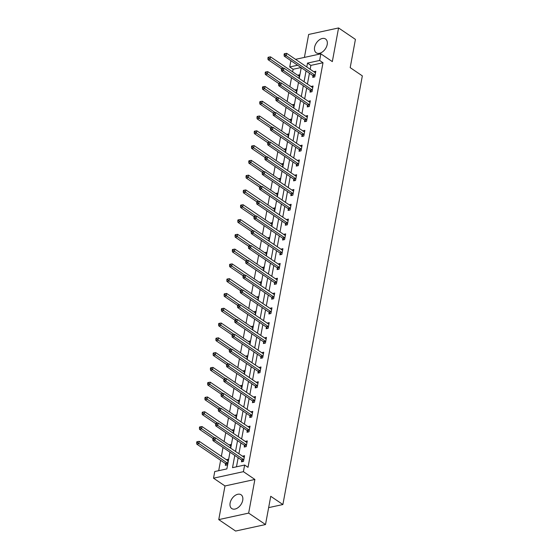 <?xml version="1.0" encoding="UTF-8"?>
<svg xmlns="http://www.w3.org/2000/svg" width="559" height="559" viewBox="0 0 559 559"><rect width="100%" height="100%" fill="white"/><g stroke="black" fill="none" stroke-linecap="round" stroke-linejoin="round"><path stroke-width="0.84" d="M314.591 47.27A8.322 5.373 -55.8 0 0 316.219 52.784A8.322 5.373 -55.8 0 0 322.634 51.784A8.322 5.373 -55.8 0 0 327.197 44.524A8.322 5.373 -55.8 0 0 325.562 39.011A8.322 5.373 -55.8 0 0 319.154 40.003A8.322 5.373 -55.8 0 0 314.591 47.27M230.119 503.037A8.322 5.373 -55.8 0 0 231.747 508.55A8.322 5.373 -55.8 0 0 238.162 507.551A8.322 5.373 -55.8 0 0 242.725 500.291A8.322 5.373 -55.8 0 0 241.097 494.778A8.322 5.373 -55.8 0 0 234.682 495.77A8.322 5.373 -55.8 0 0 230.119 503.037M301.015 67.534L293.105 69.253L289.73 66.968L290.897 60.672M268.648 507.628L282.889 504.532L362.337 75.877L350.193 67.639L355.426 39.389L338.565 27.95L308.666 34.455L304.41 57.402M282.889 504.532L270.745 496.294L265.511 524.545L235.612 531.05L218.751 519.611L248.65 513.106L254.883 479.454L243.417 471.67L213.517 478.183L214.747 471.544L226.87 468.903L229.973 452.161M254.883 479.454L224.984 485.96L218.751 519.611M224.984 485.96L213.517 478.183M293.105 69.253L292.623 71.845M291.532 77.75L289.883 86.631M288.786 92.535L287.144 101.424M286.047 107.321L284.398 116.209M283.308 122.114L281.659 130.995M280.569 136.899L278.92 145.787M277.823 151.685L276.181 160.573M275.084 166.477L273.435 175.358M272.345 181.263L270.696 190.151M269.606 196.048L267.957 204.936M266.86 210.834L265.218 219.722M264.121 225.626L262.478 234.514M261.381 240.412L259.732 249.3M258.642 255.197L256.993 264.086M255.903 269.99L254.254 278.871M253.157 284.776L251.515 293.664M250.418 299.561L248.769 308.449M247.679 314.354L246.03 323.235M244.94 329.139L243.291 338.027M242.194 343.925L240.552 352.813M239.455 358.717L237.806 367.598M236.716 373.503L235.066 382.391M233.976 388.288L232.327 397.176M231.23 403.081L229.588 411.962M228.491 417.866L226.842 426.755M225.752 432.652L224.103 441.54M223.013 447.445L221.364 456.326M220.623 460.309L218.702 470.685M265.511 524.545L248.65 513.106M225.598 463.816L225.312 465.354L227.331 464.913L228.386 459.225L226.36 459.715M230.462 448.018L231.126 444.44L229.099 444.929M233.208 433.232L233.872 429.647L231.838 430.144M235.947 418.446L236.611 414.862L234.577 415.351M238.686 403.654L239.35 400.076L237.323 400.565M241.425 388.868L242.089 385.284L240.063 385.78M244.171 374.083L244.835 370.498L242.802 370.987M246.91 359.29L247.574 355.713L245.541 356.202M249.649 344.505L250.313 340.92L248.287 341.416M252.388 329.719L253.052 326.135L251.026 326.624M255.135 314.934L255.798 311.349L253.765 311.838M257.874 300.141L258.537 296.556L256.504 297.053M260.613 285.356L261.277 281.771L259.25 282.26M263.352 270.57L264.016 266.985L261.989 267.475M266.091 255.777L266.762 252.193L264.728 252.689M268.837 240.992L269.501 237.407L267.468 237.896M271.576 226.206L272.24 222.622L270.214 223.111M274.315 211.414L274.979 207.836L272.953 208.325M277.054 196.628L277.718 193.044L275.692 193.533M279.8 181.843L280.464 178.258L278.431 178.747M282.54 167.05L283.203 163.473L281.17 163.962M285.279 152.265L285.942 148.68L283.916 149.169M288.018 137.479L288.682 133.894L286.655 134.384M290.764 122.687L291.428 119.109L289.394 119.598M293.503 107.901L294.167 104.316L292.133 104.812M296.242 93.115L296.906 89.531L294.879 90.02M298.981 78.323L299.645 74.745L297.619 75.234M234.794 455.431L232.523 467.673L244.646 465.039L248.021 467.324L323.004 62.748L310.881 65.382L310.161 69.26M309.427 73.243L307.422 84.053M306.688 88.029L304.683 98.838M303.942 102.814L301.944 113.624M301.203 117.607L299.198 128.416M298.464 132.392L296.459 143.202M295.725 147.178L293.72 157.987M292.979 161.97L290.98 172.78M290.24 176.756L288.234 187.565M287.501 191.541L285.495 202.351M284.762 206.334L282.756 217.144M282.016 221.119L280.017 231.929M279.276 235.905L277.271 246.715M276.537 250.691L274.532 261.507M273.798 265.483L271.793 276.293M271.052 280.269L269.054 291.078M268.313 295.054L266.308 305.864M265.574 309.847L263.568 320.656M262.835 324.632L260.829 335.442M260.096 339.418L258.09 350.227M257.35 354.21L255.351 365.02M254.611 368.996L252.605 379.806M251.871 383.781L249.866 394.591M249.132 398.574L247.127 409.384M246.386 413.36L244.388 424.169M243.647 428.145L241.642 438.955M240.908 442.938L238.903 453.747M238.169 457.723L236.478 466.814M241.761 460.302L241.474 461.832L243.493 461.399L244.549 455.711L242.522 456.2M244.5 445.516L244.213 447.046L246.239 446.606L247.288 440.918L245.261 441.407M247.239 430.723L246.959 432.261L248.979 431.821L250.034 426.133L248 426.622M249.985 415.938L249.698 417.468L251.718 417.035L252.773 411.347L250.739 411.836M252.724 401.152L252.437 402.683L254.457 402.242L255.512 396.555L253.486 397.044M255.463 386.36L255.177 387.897L257.203 387.457L258.251 381.769L256.225 382.258M258.202 371.574L257.923 373.112L259.942 372.671L260.997 366.984L258.964 367.473M260.948 356.789L260.662 358.319L262.681 357.879L263.736 352.191L261.703 352.687M263.687 341.996L263.401 343.533L265.42 343.093L266.475 337.405L264.449 337.895M266.426 327.211L266.14 328.748L268.159 328.308L269.214 322.62L267.188 323.109M269.165 312.425L268.886 313.955L270.905 313.515L271.96 307.827L269.927 308.323M271.912 297.633L271.625 299.17L273.644 298.73L274.7 293.042L272.666 293.531M274.651 282.847L274.364 284.384L276.384 283.944L277.439 278.256L275.412 278.745M277.39 268.061L277.103 269.592L279.123 269.152L280.178 263.464L278.151 263.96M280.129 253.269L279.849 254.806L281.869 254.366L282.924 248.678L280.891 249.167M282.868 238.483L282.588 240.021L284.608 239.58L285.663 233.893L283.63 234.382M285.614 223.698L285.328 225.228L287.347 224.788L288.402 219.1L286.376 219.596M288.353 208.905L288.067 210.443L290.086 210.002L291.141 204.314L289.115 204.804M291.092 194.12L290.806 195.657L292.832 195.217L293.88 189.529L291.854 190.018M293.831 179.334L293.552 180.864L295.571 180.424L296.626 174.743L294.593 175.233M296.577 164.542L296.291 166.079L298.31 165.639L299.365 159.951L297.332 160.44M299.317 149.756L299.03 151.293L301.049 150.853L302.105 145.165L300.078 145.654M302.056 134.971L301.769 136.501L303.796 136.068L304.844 130.38L302.817 130.869M304.795 120.185L304.515 121.715L306.535 121.275L307.59 115.587L305.556 116.076M307.541 105.392L307.254 106.93L309.274 106.49L310.329 100.802L308.295 101.291M310.28 90.607L309.993 92.137L312.013 91.704L313.068 86.016L311.042 86.505M313.019 75.821L312.733 77.352L314.752 76.911L315.807 71.224L313.781 71.713M295.529 59.338L320.859 53.825L332.326 61.602L338.565 27.95M320.859 53.825L319.629 60.456L307.506 63.097L306.793 66.975M323.004 62.748L319.629 60.456M244.646 465.039L243.417 471.67M297.64 65.242L289.73 66.968M230.706 448.185L232.712 437.376M233.452 433.4L235.451 422.59M236.191 418.607L238.197 407.797M238.931 403.822L240.936 393.012M241.67 389.036L243.675 378.226M244.416 374.244L246.414 363.434M247.155 359.458L249.153 348.648M249.894 344.672L251.899 333.863M252.633 329.887L254.638 319.07M255.372 315.094L257.378 304.285M258.118 300.309L260.117 289.499M260.857 285.523L262.863 274.714M263.596 270.731L265.602 259.921M266.336 255.945L268.341 245.135M269.082 241.16L271.08 230.35M271.821 226.367L273.826 215.557M274.56 211.582L276.565 200.772M277.299 196.796L279.304 185.986M280.045 182.003L282.043 171.194M282.784 167.218L284.79 156.408M285.523 152.432L287.529 141.623M288.262 137.64L290.268 126.83M291.008 122.854L293.007 112.045M293.748 108.069L295.746 97.259M296.487 93.276L298.492 82.466M299.226 78.491L301.231 67.681M306.053 70.951L304.047 81.761M303.313 85.744L301.308 96.553M300.574 100.529L298.569 111.339M297.828 115.315L295.83 126.124M295.089 130.1L293.084 140.917M292.35 144.893L290.345 155.702M289.611 159.678L287.606 170.488M286.865 174.464L284.866 185.274M284.126 189.256L282.12 200.066M281.387 204.042L279.381 214.852M278.648 218.828L276.642 229.637M275.901 233.62L273.903 244.43M273.162 248.406L271.164 259.215M270.423 263.191L268.418 274.001M267.684 277.984L265.679 288.793M264.945 292.769L262.94 303.579M262.199 307.555L260.201 318.364M259.46 322.347L257.454 333.157M256.721 337.133L254.715 347.943M253.982 351.918L251.976 362.728M251.236 366.711L249.237 377.521M248.496 381.497L246.491 392.306M245.757 396.282L243.752 407.092M243.018 411.075L241.013 421.884M240.272 425.86L238.274 436.67M237.533 440.646L235.528 451.455M310.881 65.382L307.506 63.097M244.122 457.227L242.529 456.144M227.96 460.742L226.367 459.666M230.699 445.956L229.106 444.88M246.861 442.435L245.268 441.358M233.438 431.171L231.852 430.088M249.6 427.649L248.014 426.573M236.177 416.378L234.591 415.302M252.34 412.863L250.753 411.787M238.924 401.593L237.33 400.517M255.079 398.078L253.493 396.995M241.663 386.807L240.07 385.724M257.825 383.285L256.232 382.209M244.402 372.014L242.816 370.938M260.564 368.5L258.971 367.424M247.141 357.229L245.555 356.153M263.303 353.714L261.717 352.631M249.88 342.443L248.294 341.36M266.042 338.922L264.456 337.846M252.626 327.651L251.033 326.575M268.788 324.136L267.195 323.06M255.365 312.865L253.772 311.789M271.527 309.351L269.934 308.268M258.104 298.08L256.518 296.997M274.266 294.558L272.68 293.482M260.843 283.287L259.257 282.211M277.005 279.773L275.419 278.696M263.589 268.502L261.996 267.426M279.752 264.987L278.158 263.904M266.329 253.716L264.735 252.633M282.491 250.194L280.897 249.118M269.068 238.924L267.481 237.848M285.23 235.409L283.644 234.333M271.807 224.138L270.221 223.062M287.969 220.623L286.383 219.54M274.553 209.352L272.96 208.269M290.715 205.831L289.122 204.755M277.292 194.56L275.699 193.484M293.454 191.045L291.861 189.969M280.031 179.774L278.445 178.698M296.193 176.26L294.607 175.177M282.77 164.989L281.184 163.913M298.932 161.467L297.346 160.391M285.516 150.203L283.923 149.12M301.678 146.682L300.085 145.606M288.255 135.411L286.662 134.335M304.417 131.896L302.824 130.813M290.994 120.625L289.408 119.549M307.157 117.104L305.57 116.027M293.734 105.84L292.147 104.757M309.896 102.318L308.309 101.242M296.473 91.047L294.886 89.971M312.635 87.532L311.049 86.456M299.219 76.262L297.626 75.185M315.381 72.747L313.788 71.664M243.78 459.861L243.689 459.736A1.069 0.678 77.7 0 0 243.451 459.498L214.984 440.192L215.425 437.816L243.892 457.129A1.069 0.678 77.7 0 0 244.157 457.234L244.262 457.241M242.676 461.573L241.67 460.176A1.069 0.678 77.7 0 0 241.432 459.938L212.965 440.625L214.984 440.192L213.636 439.018L213.811 438.067L213 438.242L212.825 439.192L213.636 439.018M212.825 439.192L212.965 440.625M215.425 437.816L213.811 438.067M228.107 460.763L227.995 460.749A1.069 0.678 -102.3 0 1 227.73 460.644L199.263 441.337L198.822 443.706L196.803 444.146L225.27 463.453A1.069 0.678 -102.3 0 1 225.508 463.697L226.514 465.088M197.474 442.532L197.648 441.582L196.838 441.757L196.663 442.707L197.474 442.532L227.289 463.013A1.069 0.678 -102.3 0 1 227.527 463.257L227.618 463.376M197.648 441.582L199.263 441.337M196.803 444.146L196.663 442.707M246.519 445.076L246.435 444.95A1.069 0.678 77.7 0 0 246.191 444.712L217.731 425.399L218.164 423.03L246.631 442.344A1.069 0.678 77.7 0 0 246.896 442.442L247.008 442.455M245.415 446.788L244.409 445.39A1.069 0.678 77.7 0 0 244.171 445.153L215.704 425.839L217.731 425.399L216.375 424.225L216.55 423.282L215.746 423.456L215.571 424.4L216.375 424.225M215.571 424.4L215.704 425.839M218.164 423.03L216.55 423.282M249.265 430.283L249.174 430.164A1.069 0.678 77.7 0 0 248.937 429.92L220.47 410.613L220.91 408.245L249.37 427.551A1.069 0.678 77.7 0 0 249.635 427.656L249.747 427.67M248.161 431.995L247.155 430.605A1.069 0.678 77.7 0 0 246.91 430.36L218.45 411.054L220.47 410.613L219.114 409.44L219.296 408.489L218.485 408.664L218.31 409.614L219.114 409.44M218.31 409.614L218.45 411.054M220.91 408.245L219.296 408.489M230.846 445.97L230.734 445.963A1.069 0.678 -102.3 0 1 230.469 445.858L202.002 426.545L201.568 428.921L199.542 429.361L212.965 438.459M200.213 427.747L200.388 426.796L199.584 426.971L199.409 427.921L200.213 427.747L214.824 437.914M200.388 426.796L202.002 426.545M199.542 429.361L199.409 427.921M233.585 431.185L233.473 431.171A1.069 0.678 -102.3 0 1 233.208 431.073L204.748 411.759L204.308 414.128L202.288 414.568L215.704 423.673M202.952 412.954L203.134 412.011L202.323 412.186L202.148 413.129L202.952 412.954L217.563 423.121M203.134 412.011L204.748 411.759M202.288 414.568L202.148 413.129M252.004 415.498L251.913 415.372A1.069 0.678 77.7 0 0 251.676 415.134L223.209 395.828L223.649 393.452L252.116 412.766A1.069 0.678 77.7 0 0 252.382 412.87L252.486 412.877M250.9 417.21L249.894 415.812A1.069 0.678 77.7 0 0 249.656 415.575L221.189 396.261L223.209 395.828L221.86 394.654L222.035 393.704L221.224 393.878L221.05 394.829L221.86 394.654M221.05 394.829L221.189 396.261M223.649 393.452L222.035 393.704M254.743 400.712L254.652 400.586A1.069 0.678 77.7 0 0 254.415 400.349L225.948 381.035L226.388 378.667L254.855 397.98A1.069 0.678 77.7 0 0 255.121 398.078L255.225 398.092M253.639 402.424L252.633 401.027A1.069 0.678 77.7 0 0 252.395 400.789L223.928 381.476L225.948 381.035L224.599 379.861L224.774 378.918L223.963 379.093L223.789 380.036L224.599 379.861M223.789 380.036L223.928 381.476M226.388 378.667L224.774 378.918M257.482 385.92L257.399 385.801A1.069 0.678 77.7 0 0 257.154 385.556L228.687 366.25L229.127 363.881L257.594 383.188A1.069 0.678 77.7 0 0 257.86 383.292L257.972 383.306M256.378 387.632L255.372 386.241A1.069 0.678 77.7 0 0 255.135 385.996L226.668 366.69L228.687 366.25L227.338 365.076L227.513 364.126L226.709 364.3L226.528 365.251L227.338 365.076M226.528 365.251L226.668 366.69M229.127 363.881L227.513 364.126M236.324 416.399L236.219 416.385A1.069 0.678 -102.3 0 1 235.954 416.28L207.487 396.974L207.047 399.343L205.027 399.783L218.443 408.881M205.698 398.169L205.873 397.218L205.062 397.393L204.887 398.343L205.698 398.169L220.302 408.336M205.873 397.218L207.487 396.974M205.027 399.783L204.887 398.343M239.063 401.607L238.959 401.6A1.069 0.678 -102.3 0 1 238.693 401.495L210.226 382.181L209.786 384.557L207.766 384.997L221.182 394.095M208.437 383.383L208.612 382.433L207.801 382.608L207.627 383.558L208.437 383.383L223.048 393.55M208.612 382.433L210.226 382.181M207.766 384.997L207.627 383.558M241.809 386.821L241.698 386.807A1.069 0.678 -102.3 0 1 241.432 386.709L212.965 367.396L212.532 369.765L210.505 370.205L223.928 379.309M211.176 368.591L211.351 367.647L210.547 367.822L210.366 368.765L211.176 368.591L225.787 378.757M211.351 367.647L212.965 367.396M210.505 370.205L210.366 368.765M260.221 371.134L260.138 371.008A1.069 0.678 77.7 0 0 259.9 370.771L231.433 351.464L231.873 349.089L260.333 368.402A1.069 0.678 77.7 0 0 260.599 368.507L260.711 368.514M259.117 372.846L258.118 371.449A1.069 0.678 77.7 0 0 257.874 371.211L229.414 351.904L231.433 351.464L230.077 350.29L230.252 349.34L229.449 349.515L229.274 350.465L230.077 350.29M229.274 350.465L229.414 351.904M231.873 349.089L230.252 349.34M244.549 372.035L244.437 372.021A1.069 0.678 -102.3 0 1 244.171 371.917L215.711 352.61L215.271 354.979L213.252 355.419L226.668 364.524M213.915 353.805L214.097 352.855L213.286 353.036L213.112 353.98L213.915 353.805L228.526 363.972M214.097 352.855L215.711 352.61M213.252 355.419L213.112 353.98M262.968 356.349L262.877 356.223A1.069 0.678 77.7 0 0 262.639 355.985L234.172 336.672L234.612 334.303L263.079 353.616A1.069 0.678 77.7 0 0 263.345 353.714L263.45 353.728M261.864 358.06L260.857 356.663A1.069 0.678 77.7 0 0 260.62 356.425L232.153 337.112L234.172 336.672L232.823 335.498L232.998 334.555L232.188 334.729L232.013 335.673L232.823 335.498M232.013 335.673L232.153 337.112M234.612 334.303L232.998 334.555M247.288 357.243L247.183 357.236A1.069 0.678 -102.3 0 1 246.917 357.131L218.45 337.825L218.01 340.193L215.991 340.634L229.407 349.731M216.661 339.02L216.836 338.069L216.026 338.244L215.851 339.194L216.661 339.02L231.265 349.186M216.836 338.069L218.45 337.825M215.991 340.634L215.851 339.194M265.707 341.556L265.616 341.437A1.069 0.678 77.7 0 0 265.378 341.2L236.911 321.886L237.351 319.517L265.818 338.824A1.069 0.678 77.7 0 0 266.084 338.929L266.189 338.943M264.603 343.275L263.596 341.877A1.069 0.678 77.7 0 0 263.359 341.633L234.892 322.326L236.911 321.886L235.563 320.712L235.737 319.762L234.927 319.937L234.752 320.887L235.563 320.712M234.752 320.887L234.892 322.326M237.351 319.517L235.737 319.762M250.027 342.457L249.922 342.443A1.069 0.678 -102.3 0 1 249.656 342.346L221.189 323.032L220.749 325.401L218.73 325.841L232.146 334.946M219.401 324.227L219.575 323.284L218.765 323.458L218.59 324.409L219.401 324.227L234.004 334.394M219.575 323.284L221.189 323.032M218.73 325.841L218.59 324.409M268.446 326.77L268.355 326.645A1.069 0.678 77.7 0 0 268.117 326.407L239.65 307.101L240.091 304.725L268.558 324.038A1.069 0.678 77.7 0 0 268.823 324.143L268.935 324.15M267.342 328.482L266.336 327.085A1.069 0.678 77.7 0 0 266.098 326.847L237.631 307.541L239.65 307.101L238.302 305.927L238.476 304.976L237.673 305.151L237.491 306.101L238.302 305.927M237.491 306.101L237.631 307.541M240.091 304.725L238.476 304.976M252.773 327.672L252.661 327.658A1.069 0.678 -102.3 0 1 252.395 327.553L223.928 308.247L223.488 310.615L221.469 311.056L234.892 320.16M222.14 309.441L222.314 308.491L221.511 308.673L221.329 309.616L222.14 309.441L236.75 319.608M222.314 308.491L223.928 308.247M221.469 311.056L221.329 309.616M271.185 311.985L271.101 311.859A1.069 0.678 77.7 0 0 270.863 311.622L242.396 292.308L242.837 289.939L271.297 309.253A1.069 0.678 77.7 0 0 271.562 309.351L271.674 309.365M270.081 313.697L269.082 312.299A1.069 0.678 77.7 0 0 268.837 312.062L240.377 292.748L242.396 292.308L241.041 291.134L241.215 290.191L240.412 290.366L240.237 291.309L241.041 291.134M240.237 291.309L240.377 292.748M242.837 289.939L241.215 290.191M255.512 312.879L255.4 312.872A1.069 0.678 -102.3 0 1 255.135 312.767L226.674 293.461L226.234 295.83L224.215 296.27L237.631 305.368M224.879 294.656L225.053 293.706L224.25 293.88L224.075 294.831L224.879 294.656L239.49 304.823M225.053 293.706L226.674 293.461M224.215 296.27L224.075 294.831M273.931 297.192L273.84 297.074A1.069 0.678 77.7 0 0 273.603 296.836L245.135 277.523L245.576 275.154L274.043 294.46A1.069 0.678 77.7 0 0 274.301 294.565L274.413 294.579M272.827 298.911L271.821 297.514A1.069 0.678 77.7 0 0 271.583 297.269L243.116 277.963L245.135 277.523L243.787 276.349L243.962 275.398L243.151 275.58L242.976 276.523L243.787 276.349M242.976 276.523L243.116 277.963M245.576 275.154L243.962 275.398M258.251 298.094L258.139 298.08A1.069 0.678 -102.3 0 1 257.881 297.982L229.414 278.668L228.973 281.037L226.954 281.477L240.37 290.582M227.625 279.863L227.799 278.92L226.989 279.095L226.814 280.045L227.625 279.863L242.229 290.03M227.799 278.92L229.414 278.668M226.954 281.477L226.814 280.045M276.67 282.407L276.579 282.281A1.069 0.678 77.7 0 0 276.342 282.043L247.875 262.737L248.315 260.368L276.782 279.675A1.069 0.678 77.7 0 0 277.047 279.779L277.152 279.786M275.566 284.119L274.56 282.721A1.069 0.678 77.7 0 0 274.322 282.484L245.855 263.177L247.875 262.737L246.526 261.563L246.701 260.613L245.89 260.787L245.715 261.738L246.526 261.563M245.715 261.738L245.855 263.177M248.315 260.368L246.701 260.613M260.99 283.308L260.885 283.294A1.069 0.678 -102.3 0 1 260.62 283.189L232.153 263.883L231.712 266.252L229.693 266.692L243.109 275.797M230.364 265.078L230.539 264.127L229.728 264.309L229.553 265.252L230.364 265.078L244.968 275.245M230.539 264.127L232.153 263.883M229.693 266.692L229.553 265.252M279.409 267.621L279.318 267.495A1.069 0.678 77.7 0 0 279.081 267.258L250.614 247.944L251.054 245.576L279.521 264.889A1.069 0.678 77.7 0 0 279.786 264.987L279.898 265.001M278.305 269.333L277.299 267.936A1.069 0.678 77.7 0 0 277.061 267.698L248.594 248.385L250.614 247.944L249.265 246.771L249.44 245.827L248.636 246.002L248.455 246.952L249.265 246.771M248.455 246.952L248.594 248.385M251.054 245.576L249.44 245.827M263.736 268.516L263.624 268.509A1.069 0.678 -102.3 0 1 263.359 268.404L234.892 249.097L234.452 251.466L232.432 251.906L245.848 261.004M233.103 250.292L233.278 249.342L232.474 249.517L232.292 250.467L233.103 250.292L247.714 260.459M233.278 249.342L234.892 249.097M232.432 251.906L232.292 250.467M282.148 252.829L282.064 252.71A1.069 0.678 77.7 0 0 281.82 252.472L253.36 233.159L253.793 230.79L282.26 250.097A1.069 0.678 77.7 0 0 282.526 250.201L282.637 250.215M281.044 254.548L280.045 253.15A1.069 0.678 77.7 0 0 279.8 252.913L251.333 233.599L253.36 233.159L252.004 231.985L252.179 231.035L251.375 231.216L251.201 232.16L252.004 231.985M251.201 232.16L251.333 233.599M253.793 230.79L252.179 231.035M266.475 253.73L266.363 253.716A1.069 0.678 -102.3 0 1 266.098 253.618L237.631 234.305L237.198 236.674L235.178 237.114L248.594 246.219M235.842 235.5L236.017 234.556L235.213 234.731L235.039 235.681L235.842 235.5L250.453 245.667M236.017 234.556L237.631 234.305M235.178 237.114L235.039 235.681M284.894 238.043L284.804 237.924A1.069 0.678 77.7 0 0 284.566 237.68L256.099 218.373L256.539 216.005L285.006 235.311A1.069 0.678 77.7 0 0 285.265 235.416L285.376 235.423M283.79 239.755L282.784 238.358A1.069 0.678 77.7 0 0 282.547 238.12L254.079 218.814L256.099 218.373L254.743 217.199L254.925 216.249L254.114 216.424L253.94 217.374L254.743 217.199M253.94 217.374L254.079 218.814M256.539 216.005L254.925 216.249M269.214 238.945L269.103 238.931A1.069 0.678 -102.3 0 1 268.844 238.833L240.377 219.519L239.937 221.888L237.917 222.328L251.333 231.433M238.581 220.714L238.763 219.764L237.952 219.946L237.778 220.889L238.581 220.714L253.192 230.881M238.763 219.764L240.377 219.519M237.917 222.328L237.778 220.889M287.633 223.258L287.543 223.132A1.069 0.678 77.7 0 0 287.305 222.894L258.838 203.581L259.278 201.212L287.745 220.526A1.069 0.678 77.7 0 0 288.011 220.623L288.116 220.637M286.529 224.97L285.523 223.572A1.069 0.678 77.7 0 0 285.286 223.334L256.819 204.021L258.838 203.581L257.489 202.407L257.664 201.464L256.854 201.638L256.679 202.589L257.489 202.407M256.679 202.589L256.819 204.021M259.278 201.212L257.664 201.464M271.953 224.152L271.849 224.145A1.069 0.678 -102.3 0 1 271.583 224.04L243.116 204.734L242.676 207.103L240.656 207.543L254.072 216.64M241.327 205.929L241.502 204.978L240.691 205.153L240.517 206.103L241.327 205.929L255.931 216.095M241.502 204.978L243.116 204.734M240.656 207.543L240.517 206.103M290.373 208.472L290.282 208.346A1.069 0.678 77.7 0 0 290.044 208.109L261.577 188.795L262.017 186.427L290.484 205.733A1.069 0.678 77.7 0 0 290.75 205.838L290.862 205.852M289.269 210.184L288.262 208.786A1.069 0.678 77.7 0 0 288.025 208.549L259.558 189.235L261.577 188.795L260.228 187.621L260.403 186.671L259.593 186.853L259.418 187.796L260.228 187.621M259.418 187.796L259.558 189.235M262.017 186.427L260.403 186.671M274.7 209.366L274.588 209.359A1.069 0.678 -102.3 0 1 274.322 209.255L245.855 189.941L245.415 192.31L243.396 192.75L256.812 201.855M244.066 191.136L244.241 190.193L243.431 190.367L243.256 191.318L244.066 191.136L258.677 201.31M244.241 190.193L245.855 189.941M243.396 192.75L243.256 191.318M293.112 193.68L293.028 193.561A1.069 0.678 77.7 0 0 292.783 193.316L264.323 174.01L264.756 171.641L293.223 190.947A1.069 0.678 77.7 0 0 293.489 191.052L293.601 191.059M292.008 195.391L291.001 194.001A1.069 0.678 77.7 0 0 290.764 193.756L262.297 174.45L264.323 174.01L262.968 172.836L263.142 171.886L262.339 172.06L262.164 173.01L262.968 172.836M262.164 173.01L262.297 174.45M264.756 171.641L263.142 171.886M277.439 194.581L277.327 194.567A1.069 0.678 -102.3 0 1 277.061 194.469L248.594 175.156L248.161 177.524L246.135 177.965L259.558 187.069M246.805 176.351L246.98 175.407L246.177 175.582L246.002 176.525L246.805 176.351L261.416 186.517M246.98 175.407L248.594 175.156M246.135 177.965L246.002 176.525M295.858 178.894L295.767 178.768A1.069 0.678 77.7 0 0 295.529 178.531L267.062 159.217L267.502 156.848L295.963 176.162A1.069 0.678 77.7 0 0 296.228 176.26L296.34 176.274M294.754 180.606L293.748 179.208A1.069 0.678 77.7 0 0 293.51 178.971L265.043 159.657L267.062 159.217L265.707 158.043L265.888 157.1L265.078 157.275L264.903 158.225L265.707 158.043M264.903 158.225L265.043 159.657M267.502 156.848L265.888 157.1M280.178 179.788L280.066 179.781A1.069 0.678 -102.3 0 1 279.807 179.677L251.34 160.37L250.9 162.739L248.881 163.179L262.297 172.277M249.545 161.565L249.726 160.615L248.916 160.789L248.741 161.74L249.545 161.565L264.155 171.732M249.726 160.615L251.34 160.37M248.881 163.179L248.741 161.74M298.597 164.108L298.506 163.983A1.069 0.678 77.7 0 0 298.268 163.745L269.801 144.432L270.242 142.063L298.709 161.376A1.069 0.678 77.7 0 0 298.974 161.474L299.079 161.488M297.493 165.82L296.487 164.423A1.069 0.678 77.7 0 0 296.249 164.185L267.782 144.872L269.801 144.432L268.453 143.258L268.627 142.307L267.817 142.489L267.642 143.432L268.453 143.258M267.642 143.432L267.782 144.872M270.242 142.063L268.627 142.307M282.917 165.003L282.812 164.996A1.069 0.678 -102.3 0 1 282.547 164.891L254.079 145.578L253.639 147.953L251.62 148.387L265.036 157.491M252.291 146.779L252.465 145.829L251.655 146.004L251.48 146.954L252.291 146.779L266.895 156.946M252.465 145.829L254.079 145.578M251.62 148.387L251.48 146.954M301.336 149.316L301.245 149.197A1.069 0.678 77.7 0 0 301.008 148.953L272.54 129.646L272.981 127.277L301.448 146.584A1.069 0.678 77.7 0 0 301.713 146.689L301.818 146.696M300.232 151.028L299.226 149.637A1.069 0.678 77.7 0 0 298.988 149.393L270.521 130.086L272.54 129.646L271.192 128.472L271.367 127.522L270.556 127.697L270.381 128.647L271.192 128.472M270.381 128.647L270.521 130.086M272.981 127.277L271.367 127.522M285.656 150.217L285.551 150.203A1.069 0.678 -102.3 0 1 285.286 150.105L256.819 130.792L256.378 133.161L254.359 133.601L267.775 142.706M255.03 131.987L255.204 131.044L254.394 131.218L254.219 132.162L255.03 131.987L269.641 142.154M255.204 131.044L256.819 130.792M254.359 133.601L254.219 132.162M304.075 134.53L303.991 134.405A1.069 0.678 77.7 0 0 303.747 134.167L275.287 114.854L275.72 112.485L304.187 131.798A1.069 0.678 77.7 0 0 304.452 131.903L304.564 131.91M302.971 136.242L301.965 134.845A1.069 0.678 77.7 0 0 301.727 134.607L273.26 115.294L275.287 114.854L273.931 113.68L274.106 112.736L273.302 112.911L273.12 113.861L273.931 113.68M273.12 113.861L273.26 115.294M275.72 112.485L274.106 112.736M288.402 135.432L288.29 135.418A1.069 0.678 -102.3 0 1 288.025 135.313L259.558 116.006L259.124 118.375L257.098 118.815L270.521 127.913M257.769 117.201L257.944 116.251L257.14 116.426L256.965 117.376L257.769 117.201L272.38 127.368M257.944 116.251L259.558 116.006M257.098 118.815L256.965 117.376M306.814 119.745L306.73 119.619A1.069 0.678 77.7 0 0 306.493 119.381L278.026 100.068L278.466 97.699L306.926 117.013A1.069 0.678 77.7 0 0 307.191 117.11L307.303 117.124M305.71 121.457L304.711 120.059A1.069 0.678 77.7 0 0 304.466 119.822L276.006 100.508L278.026 100.068L276.67 98.894L276.852 97.951L276.041 98.125L275.866 99.069L276.67 98.894M275.866 99.069L276.006 100.508M278.466 97.699L276.852 97.951M291.141 120.639L291.029 120.632A1.069 0.678 -102.3 0 1 290.764 120.527L262.304 101.214L261.864 103.59L259.844 104.03L273.26 113.128M260.508 102.416L260.69 101.465L259.879 101.64L259.704 102.59L260.508 102.416L275.119 112.583M260.69 101.465L262.304 101.214M259.844 104.03L259.704 102.59M309.56 104.952L309.469 104.833A1.069 0.678 77.7 0 0 309.232 104.589L280.765 85.282L281.205 82.914L309.672 102.22A1.069 0.678 77.7 0 0 309.938 102.325L310.042 102.339M308.456 106.664L307.45 105.274A1.069 0.678 77.7 0 0 307.212 105.029L278.745 85.723L280.765 85.282L279.416 84.109L279.591 83.158L278.78 83.333L278.606 84.283L279.416 84.109M278.606 84.283L278.745 85.723M281.205 82.914L279.591 83.158M293.88 105.854L293.775 105.84A1.069 0.678 -102.3 0 1 293.51 105.742L265.043 86.428L264.603 88.797L262.583 89.237L275.999 98.342M263.254 87.623L263.429 86.68L262.618 86.855L262.444 87.798L263.254 87.623L277.858 97.79M263.429 86.68L265.043 86.428M262.583 89.237L262.444 87.798M312.299 90.167L312.208 90.041A1.069 0.678 77.7 0 0 311.971 89.803L283.504 70.497L283.944 68.121L312.411 87.435A1.069 0.678 77.7 0 0 312.677 87.539L312.781 87.546M311.195 91.879L310.189 90.481A1.069 0.678 77.7 0 0 309.952 90.244L281.484 70.93L283.504 70.497L282.155 69.323L282.33 68.373L281.519 68.547L281.345 69.498L282.155 69.323M281.345 69.498L281.484 70.93M283.944 68.121L282.33 68.373M296.619 91.068L296.515 91.054A1.069 0.678 -102.3 0 1 296.249 90.949L267.782 71.643L267.342 74.012L265.322 74.452L278.738 83.55M265.993 72.838L266.168 71.887L265.357 72.062L265.183 73.012L265.993 72.838L280.597 83.005M266.168 71.887L267.782 71.643M265.322 74.452L265.183 73.012M315.038 75.381L314.955 75.255A1.069 0.678 77.7 0 0 314.71 75.018L286.243 55.704L286.683 53.336L315.15 72.649A1.069 0.678 77.7 0 0 315.416 72.747L315.528 72.761M313.934 77.093L312.928 75.696A1.069 0.678 77.7 0 0 312.691 75.458L284.224 56.145L286.243 55.704L284.894 54.53L285.069 53.587L284.265 53.762L284.084 54.705L284.894 54.53M284.084 54.705L284.224 56.145M286.683 53.336L285.069 53.587M299.365 76.276L299.254 76.269A1.069 0.678 -102.3 0 1 298.988 76.164L270.521 56.85L270.081 59.226L268.061 59.666L281.484 68.764M268.732 58.052L268.907 57.102L268.103 57.277L267.922 58.227L268.732 58.052L283.343 68.219M268.907 57.102L270.521 56.85M268.061 59.666L267.922 58.227M243.689 459.736L241.67 460.176M243.451 459.498L241.432 459.938M225.27 463.453L227.289 463.013M225.508 463.697L227.527 463.257M246.435 444.95L244.409 445.39M246.191 444.712L244.171 445.153M249.174 430.164L247.155 430.605M248.937 429.92L246.91 430.36M251.913 415.372L249.894 415.812M251.676 415.134L249.656 415.575M254.652 400.586L252.633 401.027M254.415 400.349L252.395 400.789M257.399 385.801L255.372 386.241M257.154 385.556L255.135 385.996M260.138 371.008L258.118 371.449M259.9 370.771L257.874 371.211M262.877 356.223L260.857 356.663M262.639 355.985L260.62 356.425M265.616 341.437L263.596 341.877M265.378 341.2L263.359 341.633M268.355 326.645L266.336 327.085M268.117 326.407L266.098 326.847M271.101 311.859L269.082 312.299M270.863 311.622L268.837 312.062M273.84 297.074L271.821 297.514M273.603 296.836L271.583 297.269M276.579 282.281L274.56 282.721M276.342 282.043L274.322 282.484M279.318 267.495L277.299 267.936M279.081 267.258L277.061 267.698M282.064 252.71L280.045 253.15M281.82 252.472L279.8 252.913M284.804 237.924L282.784 238.358M284.566 237.68L282.547 238.12M287.543 223.132L285.523 223.572M287.305 222.894L285.286 223.334M290.282 208.346L288.262 208.786M290.044 208.109L288.025 208.549M293.028 193.561L291.001 194.001M292.783 193.316L290.764 193.756M295.767 178.768L293.748 179.208M295.529 178.531L293.51 178.971M298.506 163.983L296.487 164.423M298.268 163.745L296.249 164.185M301.245 149.197L299.226 149.637M301.008 148.953L298.988 149.393M303.991 134.405L301.965 134.845M303.747 134.167L301.727 134.607M306.73 119.619L304.711 120.059M306.493 119.381L304.466 119.822M309.469 104.833L307.45 105.274M309.232 104.589L307.212 105.029M312.208 90.041L310.189 90.481M311.971 89.803L309.952 90.244M314.955 75.255L312.928 75.696M314.71 75.018L312.691 75.458"/></g></svg>
